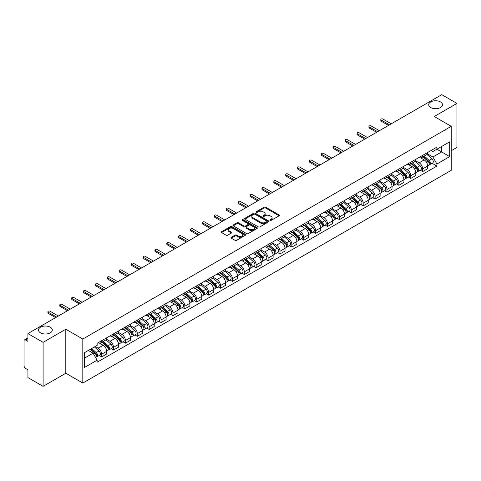 <?xml version="1.0" encoding="UTF-8"?>
<svg xmlns="http://www.w3.org/2000/svg" width="481" height="481" viewBox="0 0 481 481"><rect width="100%" height="100%" fill="white"/><g stroke="black" fill="none" stroke-linecap="round" stroke-linejoin="round"><path stroke-width="0.72" d="M270.094 220.382A0.74 0.427 0 0 0 271.14 220.382L279.088 215.795A1.058 0.613 0 0 0 279.401 215.362A1.058 0.613 0 0 0 279.088 214.929L265.62 207.155A1.058 0.613 0 0 0 264.129 207.155L256.181 211.742A0.74 0.427 0 0 0 255.964 212.043A0.74 0.427 0 0 0 256.181 212.349A0.74 0.427 0 0 0 257.227 212.349L258.255 211.754A3.385 1.954 0 0 1 263.041 211.754L264.165 212.404A3.385 1.954 0 0 1 265.157 213.786A3.385 1.954 0 0 1 264.165 215.163L263.137 215.759A0.74 0.427 0 0 0 262.921 216.065A0.74 0.427 0 0 0 263.137 216.366A0.74 0.427 0 0 0 264.183 216.366L265.211 215.771A3.385 1.954 0 0 1 269.997 215.771L271.122 216.42A3.385 1.954 0 0 1 272.114 217.803A3.385 1.954 0 0 1 271.122 219.186L270.094 219.775A0.74 0.427 0 0 0 269.877 220.082A0.74 0.427 0 0 0 270.094 220.382L270.094 219.775M50.271 327.206A6.896 3.98 0 0 0 42.749 326.34A6.896 3.98 0 0 0 38.492 330.02A6.896 3.98 0 0 0 40.512 332.84A6.896 3.98 0 0 0 48.028 333.7A6.896 3.98 0 0 0 52.291 330.02A6.896 3.98 0 0 0 50.271 327.206M440.488 101.912A6.896 3.98 0 0 0 432.972 101.052A6.896 3.98 0 0 0 428.709 104.732A6.896 3.98 0 0 0 430.729 107.546A6.896 3.98 0 0 0 438.251 108.411A6.896 3.98 0 0 0 442.508 104.732A6.896 3.98 0 0 0 440.488 101.912M231.283 237.301A1.058 0.613 0 0 0 230.976 237.734A1.058 0.613 0 0 0 231.283 238.167L235.065 240.344A1.058 0.613 0 0 0 236.562 240.344L245.388 235.251A1.058 0.613 0 0 0 245.695 234.818A1.058 0.613 0 0 0 245.388 234.385L231.92 226.611A1.058 0.613 0 0 0 230.423 226.611L221.597 231.71A1.058 0.613 0 0 0 221.29 232.143A1.058 0.613 0 0 0 221.597 232.57L226.16 235.209A1.058 0.613 0 0 0 227.657 235.209L231.433 233.026A1.058 0.613 0 0 0 231.746 232.594A1.058 0.613 0 0 0 231.433 232.161L229.172 230.856A2.832 1.635 0 0 1 228.343 229.702A2.832 1.635 0 0 1 230.092 228.192A2.832 1.635 0 0 1 233.177 228.547L242.039 233.664A2.832 1.635 0 0 1 242.869 234.818A2.832 1.635 0 0 1 241.119 236.327A2.832 1.635 0 0 1 238.035 235.973L236.562 235.119A1.058 0.613 0 0 0 235.065 235.119L231.283 237.301L231.283 238.167M82.81 339.045L65.813 329.232L43.104 342.346L27.934 333.586L441.78 94.655L456.95 103.409L434.241 116.522L451.232 126.335L82.81 339.045L82.81 383.044L451.232 170.34L451.232 126.335M258.327 226.912A1.058 0.613 0 0 0 259.824 226.912L268.651 221.819A1.058 0.613 0 0 0 268.963 221.386A1.058 0.613 0 0 0 268.651 220.953L255.189 213.179A1.058 0.613 0 0 0 253.691 213.179L244.865 218.278A1.058 0.613 0 0 0 244.552 218.711A1.058 0.613 0 0 0 244.865 219.138L258.327 226.912M242.58 220.545A0.74 0.427 0 0 1 243.332 220.647L243.332 219.769L257.022 227.669A1.058 0.613 0 0 1 257.329 228.102A1.058 0.613 0 0 1 257.022 228.535L248.19 233.628A1.058 0.613 0 0 1 246.699 233.628L233.231 225.854L233.231 224.994A1.058 0.613 0 0 0 232.918 225.427A1.058 0.613 0 0 0 233.231 225.854M233.231 224.994L237.007 222.811A1.058 0.613 0 0 1 238.504 222.811L243.963 225.962A1.058 0.613 0 0 0 245.46 225.962L247.968 224.519A1.058 0.613 0 0 0 248.28 224.086A1.058 0.613 0 0 0 247.968 223.653L242.28 220.37A0.74 0.427 0 0 1 242.063 220.07A0.74 0.427 0 0 1 242.52 219.673A0.74 0.427 0 0 1 243.332 219.769M43.104 342.346L43.104 386.345L27.934 377.591L27.934 369.799L25.577 368.434A2.158 1.245 -120 0 1 24.05 365.794L24.05 340.891A2.158 1.245 -120 0 1 24.495 339.905L27.934 337.921M451.232 150.715L456.95 147.414L456.95 103.409M43.104 386.345L65.813 373.232L82.81 383.044M27.934 333.586L27.934 341.378L25.577 340.013A2.158 1.245 -120 0 0 24.495 339.905M422.655 155.375A4.96 2.862 60 0 1 421.627 157.606L426.659 154.702A4.96 2.862 -120 0 0 427.681 152.471M415.512 160.714L419.149 162.812A4.96 2.862 60 0 1 422.655 168.885L427.681 165.981A4.96 2.862 -120 0 0 424.176 159.908L420.574 157.834M427.681 165.981L427.681 168.669L422.655 171.573L420.244 170.178M421.627 157.606A4.96 2.862 60 0 1 419.185 157.377M422.655 168.885L422.655 171.573M410.762 162.241A4.96 2.862 60 0 1 409.74 164.466L414.766 161.562A4.96 2.862 -120 0 0 415.794 159.337M408.351 177.044L410.762 178.433L415.794 175.529L415.794 172.847A4.96 2.862 -120 0 0 412.289 166.775L408.688 164.694M409.74 164.466A4.96 2.862 60 0 1 407.299 164.243M403.625 167.58L407.257 169.679A4.96 2.862 60 0 1 410.762 175.751L410.762 178.433M398.875 169.108A4.96 2.862 60 0 1 397.847 171.332L402.88 168.428A4.96 2.862 -120 0 0 403.902 166.204M396.464 183.904L398.875 185.299L403.902 182.395L403.902 179.714A4.96 2.862 -120 0 0 400.396 173.641L396.801 171.561M397.847 171.332A4.96 2.862 60 0 1 395.406 171.11M391.732 174.447L395.37 176.545A4.96 2.862 60 0 1 398.875 182.618L398.875 185.299M386.983 175.968A4.96 2.862 60 0 1 385.96 178.198L390.987 175.294A4.96 2.862 -120 0 0 392.015 173.064M384.572 190.771L386.983 192.166L392.015 189.261L392.015 186.574A4.96 2.862 -120 0 0 388.51 180.501L384.908 178.427M385.96 178.198A4.96 2.862 60 0 1 383.519 177.97M379.846 181.307L383.477 183.405A4.96 2.862 60 0 1 386.983 189.478L386.983 192.166M375.096 182.834A4.96 2.862 60 0 1 374.068 185.059L379.1 182.155A4.96 2.862 -120 0 0 380.128 179.93M372.685 197.637L375.096 199.026L380.128 196.122L380.128 193.44A4.96 2.862 -120 0 0 376.617 187.368L373.022 185.287M374.068 185.059A4.96 2.862 60 0 1 371.627 184.836M367.959 188.173L371.591 190.272A4.96 2.862 60 0 1 375.096 196.344L375.096 199.026M363.203 189.7A4.96 2.862 60 0 1 362.181 191.925L367.207 189.021A4.96 2.862 -120 0 0 368.236 186.796M360.792 204.497L363.203 205.892L368.236 202.988L368.236 200.306A4.96 2.862 -120 0 0 364.73 194.234L361.129 192.153M362.181 191.925A4.96 2.862 60 0 1 359.74 191.703M356.066 195.039L359.698 197.138A4.96 2.862 60 0 1 363.203 203.21L363.203 205.892M351.316 196.567A4.96 2.862 60 0 1 350.288 198.791L355.321 195.887A4.96 2.862 -120 0 0 356.349 193.663M348.905 211.363L351.316 212.758L356.349 209.854L356.349 207.167A4.96 2.862 -120 0 0 352.844 201.094L349.242 199.02M350.288 198.791A4.96 2.862 60 0 1 347.847 198.563M344.18 201.9L347.811 203.998A4.96 2.862 60 0 1 351.316 210.071L351.316 212.758M339.424 203.427A4.96 2.862 60 0 1 338.402 205.652L343.428 202.748A4.96 2.862 -120 0 0 344.456 200.523M337.013 218.23L339.43 219.619L344.456 216.715L344.456 214.033A4.96 2.862 -120 0 0 340.951 207.96L337.349 205.88M338.402 205.652A4.96 2.862 60 0 1 335.96 205.429M332.287 208.766L335.918 210.864A4.96 2.862 60 0 1 339.43 216.937L339.43 219.619M327.537 210.293A4.96 2.862 60 0 1 326.509 212.518L331.541 209.614A4.96 2.862 -120 0 0 332.569 207.389M325.126 225.096L327.537 226.485L332.569 223.581L332.569 220.899A4.96 2.862 -120 0 0 329.064 214.827L325.463 212.746M326.509 212.518A4.96 2.862 60 0 1 324.068 212.295M320.4 215.632L324.032 217.731A4.96 2.862 60 0 1 327.537 223.803L327.537 226.485M315.65 217.159A4.96 2.862 60 0 1 314.622 219.384L319.649 216.48A4.96 2.862 -120 0 0 320.677 214.255M313.233 231.956L315.65 233.351L320.677 230.447L320.677 227.76A4.96 2.862 -120 0 0 317.171 221.687L313.57 219.613M314.622 219.384A4.96 2.862 60 0 1 312.181 219.162M308.507 222.499L312.139 224.591A4.96 2.862 60 0 1 315.65 230.664L315.65 233.351M303.758 224.02A4.96 2.862 60 0 1 302.729 226.244L307.762 223.34A4.96 2.862 -120 0 0 308.79 221.116M301.346 238.823L303.758 240.211L308.79 237.307L308.79 234.626A4.96 2.862 -120 0 0 305.285 228.553L301.683 226.473M302.729 226.244A4.96 2.862 60 0 1 300.288 226.022M296.621 229.359L300.252 231.457A4.96 2.862 60 0 1 303.758 237.53L303.758 240.211M291.871 230.886A4.96 2.862 60 0 1 290.843 233.111L295.869 230.207A4.96 2.862 -120 0 0 296.897 227.982M289.46 245.689L291.871 247.078L296.897 244.174L296.897 241.492A4.96 2.862 -120 0 0 293.392 235.419L289.79 233.339M290.843 233.111A4.96 2.862 60 0 1 288.402 232.888M284.728 236.225L288.366 238.323A4.96 2.862 60 0 1 291.871 244.396L291.871 247.078M279.978 237.752A4.96 2.862 60 0 1 278.95 239.977L283.982 237.073A4.96 2.862 -120 0 0 285.011 234.848M277.567 252.549L279.978 253.944L285.011 251.04L285.011 248.352A4.96 2.862 -120 0 0 281.505 242.28L277.904 240.205M278.95 239.977A4.96 2.862 60 0 1 276.509 239.754M272.841 243.091L276.473 245.184A4.96 2.862 60 0 1 279.978 251.256L279.978 253.944M268.091 244.613A4.96 2.862 60 0 1 267.063 246.837L272.096 243.933A4.96 2.862 -120 0 0 273.118 241.709M265.68 259.415L268.091 260.804L273.118 257.9L273.118 255.219A4.96 2.862 -120 0 0 269.613 249.146L266.011 247.066M267.063 246.837A4.96 2.862 60 0 1 264.622 246.615M260.949 249.952L264.586 252.05A4.96 2.862 60 0 1 268.091 258.123L268.091 260.804M256.199 251.479A4.96 2.862 60 0 1 255.17 253.703L260.203 250.799A4.96 2.862 -120 0 0 261.231 248.575M253.788 266.282L256.199 267.67L261.231 264.766L261.231 262.085A4.96 2.862 -120 0 0 257.726 256.012L254.124 253.932M255.17 253.703A4.96 2.862 60 0 1 252.735 253.481M249.062 256.818L252.693 258.916A4.96 2.862 60 0 1 256.199 264.989L256.199 267.67M244.312 258.345A4.96 2.862 60 0 1 243.284 260.57L248.316 257.666A4.96 2.862 -120 0 0 249.338 255.441M241.901 273.142L244.312 274.537L249.338 271.633L249.338 268.945A4.96 2.862 -120 0 0 245.833 262.873L242.238 260.798M243.284 260.57A4.96 2.862 60 0 1 240.843 260.347M237.169 263.684L240.807 265.777A4.96 2.862 60 0 1 244.312 271.849L244.312 274.537M232.419 265.205A4.96 2.862 60 0 1 231.397 267.43L236.424 264.526A4.96 2.862 -120 0 0 237.452 262.301M230.008 280.008L232.419 281.403L237.452 278.499L237.452 275.811A4.96 2.862 -120 0 0 233.946 269.739L230.345 267.658M231.397 267.43A4.96 2.862 60 0 1 228.956 267.208M225.282 270.544L228.914 272.643A4.96 2.862 60 0 1 232.419 278.715L232.419 281.403M220.532 272.072A4.96 2.862 60 0 1 219.504 274.296L224.537 271.392A4.96 2.862 -120 0 0 225.559 269.168M218.121 286.874L220.532 288.263L225.559 285.359L225.559 282.678A4.96 2.862 -120 0 0 222.054 276.605L218.458 274.525M219.504 274.296A4.96 2.862 60 0 1 217.063 274.074M213.396 277.411L217.027 279.509A4.96 2.862 60 0 1 220.532 285.582L220.532 288.263M208.64 278.938A4.96 2.862 60 0 1 207.618 281.163L212.644 278.258A4.96 2.862 -120 0 0 213.672 276.034M206.229 293.735L208.64 295.13L213.672 292.226L213.672 289.538A4.96 2.862 -120 0 0 210.167 283.465L206.565 281.391M207.618 281.163A4.96 2.862 60 0 1 205.177 280.94M201.503 284.277L205.134 286.369A4.96 2.862 60 0 1 208.64 292.442L208.64 295.13M196.753 285.798A4.96 2.862 60 0 1 195.725 288.029L200.757 285.119A4.96 2.862 -120 0 0 201.786 282.894M194.342 300.601L196.753 301.996L201.786 299.092L201.786 296.404A4.96 2.862 -120 0 0 198.274 290.332L194.679 288.251M195.725 288.029A4.96 2.862 60 0 1 193.284 287.8M189.616 291.137L193.248 293.236A4.96 2.862 60 0 1 196.753 299.308L196.753 301.996M184.86 292.664A4.96 2.862 60 0 1 183.838 294.889L188.865 291.985A4.96 2.862 -120 0 0 189.893 289.76M182.449 307.467L184.86 308.856L189.893 305.952L189.893 303.27A4.96 2.862 -120 0 0 186.387 297.198L182.786 295.118M183.838 294.889A4.96 2.862 60 0 1 181.397 294.667M177.723 298.004L181.355 300.102A4.96 2.862 60 0 1 184.86 306.175L184.86 308.856M172.974 299.531A4.96 2.862 60 0 1 171.945 301.755L176.978 298.851A4.96 2.862 -120 0 0 178.006 296.627M170.563 314.327L172.974 315.722L178.006 312.818L178.006 310.131A4.96 2.862 -120 0 0 174.501 304.064L170.899 301.984M171.945 301.755A4.96 2.862 60 0 1 169.504 301.533M165.837 304.87L169.468 306.968A4.96 2.862 60 0 1 172.974 313.035L172.974 315.722M161.087 306.391A4.96 2.862 60 0 1 160.059 308.622L165.085 305.718A4.96 2.862 -120 0 0 166.113 303.487M158.67 321.194L161.087 322.589L166.113 319.685L166.113 316.997A4.96 2.862 -120 0 0 162.608 310.924L159.007 308.844M160.059 308.622A4.96 2.862 60 0 1 157.618 308.393M153.944 311.73L157.576 313.828A4.96 2.862 60 0 1 161.087 319.901L161.087 322.589M149.194 313.257A4.96 2.862 60 0 1 148.166 315.482L153.198 312.578A4.96 2.862 -120 0 0 154.227 310.353M146.783 328.06L149.194 329.449L154.227 326.545L154.227 323.863A4.96 2.862 -120 0 0 150.721 317.791L147.12 315.71M148.166 315.482A4.96 2.862 60 0 1 145.725 315.259M142.057 318.596L145.689 320.695A4.96 2.862 60 0 1 149.194 326.767L149.194 329.449M137.307 320.124A4.96 2.862 60 0 1 136.279 322.348L141.306 319.444A4.96 2.862 -120 0 0 142.334 317.219M134.89 334.92L137.307 336.315L142.334 333.411L142.334 330.73A4.96 2.862 -120 0 0 138.829 324.657L135.227 322.577M136.279 322.348A4.96 2.862 60 0 1 133.838 322.126M130.165 325.463L133.802 327.561A4.96 2.862 60 0 1 137.307 333.634L137.307 336.315M125.415 326.984A4.96 2.862 60 0 1 124.387 329.214L129.419 326.31A4.96 2.862 -120 0 0 130.447 324.08M123.004 341.787L125.415 343.181L130.447 340.277L130.447 337.59A4.96 2.862 -120 0 0 126.942 331.517L123.34 329.443M124.387 329.214A4.96 2.862 60 0 1 121.946 328.986M118.278 332.323L121.909 334.421A4.96 2.862 60 0 1 125.415 340.494L125.415 343.181M113.528 333.85A4.96 2.862 60 0 1 112.5 336.075L117.532 333.171A4.96 2.862 -120 0 0 118.554 330.946M111.117 348.653L113.528 350.042L118.554 347.138L118.554 344.456A4.96 2.862 -120 0 0 115.049 338.383L111.448 336.303M112.5 336.075A4.96 2.862 60 0 1 110.059 335.852M106.385 339.189L110.023 341.288A4.96 2.862 60 0 1 113.528 347.36L113.528 350.042M101.635 340.716A4.96 2.862 60 0 1 100.607 342.941L105.64 340.037A4.96 2.862 -120 0 0 106.668 337.812M99.224 355.513L101.635 356.908L106.668 354.004L106.668 351.322A4.96 2.862 -120 0 0 103.162 345.25L99.561 343.169M100.607 342.941A4.96 2.862 60 0 1 98.166 342.719M95.232 346.476L98.13 348.154A4.96 2.862 60 0 1 101.635 354.226L101.635 356.908M431.072 150.517L432.864 151.551L449.711 141.823L441.63 146.489L441.63 151.948L432.864 157.004L427.405 153.854M84.337 358.231L93.104 353.168L97.138 360.167L84.337 367.556L84.337 352.771L97.138 345.382L97.138 343.314L436.904 147.15L436.904 149.218L449.711 156.608L436.904 164.003L432.864 157.004M449.711 141.823L449.711 156.608M97.138 360.167L97.138 362.235L436.904 166.071L436.904 164.003M65.813 329.232L65.813 373.232M93.104 353.168L88.378 350.439M432.13 163.312L436.904 166.071M270.388 220.484L271.122 220.064A3.385 1.954 0 0 0 272.114 218.681L272.114 217.803M265.157 213.786L265.157 214.664A3.385 1.954 0 0 1 264.165 216.047L263.432 216.468M279.076 215.801L265.62 208.032A1.058 0.613 0 0 0 264.129 208.032L256.475 212.452M268.651 220.953L268.651 221.819L255.189 214.057A1.058 0.613 0 0 0 253.691 214.057L244.877 219.15M266.781 221.687A0.74 0.427 0 0 0 266.997 221.386A0.74 0.427 0 0 0 266.781 221.086L254.96 214.261A0.74 0.427 0 0 0 253.914 214.261L252.832 214.887A3.385 1.954 0 0 0 251.84 216.27A3.385 1.954 0 0 0 252.832 217.652L260.912 222.312A3.385 1.954 0 0 0 265.698 222.312L266.781 221.687L266.781 222.571A0.74 0.427 0 0 0 266.997 222.264L266.997 221.386M251.84 216.27L251.84 217.147A3.385 1.954 0 0 0 252.832 218.53L252.832 217.652M266.781 222.571L265.698 223.196A3.385 1.954 0 0 1 260.912 223.196L252.832 218.53M233.243 225.866L237.007 223.689L237.007 222.811M248.28 224.086L248.28 224.964A1.058 0.613 0 0 1 247.968 225.397L245.46 226.846A1.058 0.613 0 0 1 243.963 226.846L238.504 223.689A1.058 0.613 0 0 0 237.007 223.689M243.332 220.647L257.004 228.541M249.633 229.239A2.832 1.635 0 0 0 252.717 229.587A2.832 1.635 0 0 0 254.461 228.078A2.832 1.635 0 0 0 253.637 226.924L250.511 225.12A1.058 0.613 0 0 0 249.014 225.12L246.506 226.569A1.058 0.613 0 0 0 246.2 227.002A1.058 0.613 0 0 0 246.506 227.435L249.633 229.239L249.633 230.116A2.832 1.635 0 0 0 252.717 230.471A2.832 1.635 0 0 0 254.461 228.962L254.461 228.078M246.2 227.002L246.2 227.88A1.058 0.613 0 0 0 246.506 228.313L246.506 227.435M249.633 230.116L246.506 228.313M242.869 234.818L242.869 235.696A2.832 1.635 0 0 1 241.119 237.205A2.832 1.635 0 0 1 238.035 236.856L236.562 236.003A1.058 0.613 0 0 0 235.065 236.003L231.301 238.173M228.343 229.702L228.343 230.579A2.832 1.635 0 0 0 229.172 231.734L229.172 230.856M231.421 233.032L229.172 231.734M245.37 235.257L231.92 227.489A1.058 0.613 0 0 0 230.423 227.489L221.609 232.582M422.997 156.812L427.843 161.135A2.694 1.557 60 0 1 428.685 165.302L427.681 165.885M423.124 156.926L425.408 158.243M423.484 156.529L428.878 161.339A1.293 0.746 60 0 1 429.28 163.342A1.293 0.746 60 0 1 429.166 163.39M424.29 156.066L429.136 160.389A2.694 1.557 60 0 1 429.984 164.556A2.694 1.557 60 0 1 429.172 164.64M426.996 154.443L431.884 158.802A2.694 1.557 60 0 1 432.726 162.969L429.984 164.556M388.51 125.415L381.192 121.188A1.239 0.715 180 0 1 380.832 120.683L380.832 119.541A1.239 0.715 -0 0 0 381.192 120.046L389.502 124.838M391.251 123.827L382.948 119.029A1.239 0.715 -0 0 0 381.595 118.879A1.239 0.715 -0 0 0 380.832 119.541M411.105 163.678L415.951 168.001A2.694 1.557 60 0 1 416.799 172.168L415.794 172.745M411.237 163.793L413.516 165.109M411.598 163.396L416.985 168.206A1.293 0.746 60 0 1 417.394 170.202A1.293 0.746 60 0 1 417.274 170.25M412.403 162.927L417.249 167.25A2.694 1.557 60 0 1 418.091 171.416A2.694 1.557 60 0 1 417.28 171.507M415.103 161.309L419.991 165.668A2.694 1.557 60 0 1 420.839 169.835L418.091 171.416M399.218 170.539L404.064 174.862A2.694 1.557 60 0 1 404.912 179.028L403.902 179.611M399.344 170.653L401.629 171.97M399.705 170.256L405.098 175.072A1.293 0.746 60 0 1 405.501 177.068A1.293 0.746 60 0 1 405.387 177.116M400.517 169.793L405.357 174.116A2.694 1.557 60 0 1 406.204 178.283A2.694 1.557 60 0 1 405.393 178.367M403.216 168.17L408.104 172.529A2.694 1.557 60 0 1 408.946 176.701L406.204 178.283M376.617 132.275L369.306 128.054A1.239 0.715 180 0 1 368.939 127.549L368.939 126.401A1.239 0.715 -0 0 0 369.306 126.906L377.609 131.704M379.365 130.694L371.055 125.896A1.239 0.715 -0 0 0 369.703 125.739A1.239 0.715 -0 0 0 368.939 126.401M364.73 139.141L357.413 134.914A1.239 0.715 180 0 1 357.052 134.409L357.052 133.267A1.239 0.715 -0 0 0 357.413 133.772L365.722 138.57M367.472 137.554L359.169 132.762A1.239 0.715 -0 0 0 357.816 132.606A1.239 0.715 -0 0 0 357.052 133.267M387.331 177.405L392.171 181.728A2.694 1.557 60 0 1 393.019 185.894L392.015 186.478M387.458 177.519L389.736 178.836M387.818 177.122L393.205 181.932A1.293 0.746 60 0 1 393.614 183.934A1.293 0.746 60 0 1 393.494 183.982M388.624 176.659L393.47 180.982A2.694 1.557 60 0 1 394.318 185.149A2.694 1.557 60 0 1 393.5 185.233M391.324 175.036L396.212 179.395A2.694 1.557 60 0 1 397.059 183.562L394.318 185.149M375.439 184.271L380.285 188.594A2.694 1.557 60 0 1 381.132 192.761L380.122 193.338M375.565 184.385L377.85 185.702M375.926 183.989L381.319 188.799A1.293 0.746 60 0 1 381.728 190.801A1.293 0.746 60 0 1 381.607 190.843M376.737 183.52L381.577 187.843A2.694 1.557 60 0 1 382.425 192.009A2.694 1.557 60 0 1 381.613 192.099M379.437 181.902L384.325 186.261A2.694 1.557 60 0 1 385.167 190.428L382.425 192.009M363.552 191.131L368.392 195.454A2.694 1.557 60 0 1 369.24 199.621L368.236 200.204M363.678 191.246L365.957 192.562M364.039 190.849L369.432 195.665A1.293 0.746 60 0 1 369.835 197.661A1.293 0.746 60 0 1 369.715 197.709M364.845 190.386L369.691 194.709A2.694 1.557 60 0 1 370.538 198.875A2.694 1.557 60 0 1 369.721 198.96M367.544 188.762L372.432 193.128A2.694 1.557 60 0 1 373.28 197.294L370.538 198.875M352.838 146.008L345.526 141.781A1.239 0.715 180 0 1 345.16 141.276L345.16 140.133A1.239 0.715 -0 0 0 345.526 140.638L353.83 145.43M355.585 144.42L347.276 139.622A1.239 0.715 -0 0 0 345.923 139.472A1.239 0.715 -0 0 0 345.16 140.133M340.951 152.868L333.634 148.647A1.239 0.715 180 0 1 333.273 148.142L333.273 146.994A1.239 0.715 -0 0 0 333.634 147.499L341.943 152.297M343.693 151.287L335.389 146.489A1.239 0.715 -0 0 0 334.036 146.332A1.239 0.715 -0 0 0 333.273 146.994M329.064 159.734L321.747 155.507A1.239 0.715 180 0 1 321.38 155.002L321.38 153.86A1.239 0.715 -0 0 0 321.747 154.365L330.05 159.163M331.806 158.147L323.497 153.355A1.239 0.715 -0 0 0 322.15 153.198A1.239 0.715 -0 0 0 321.38 153.86M351.659 197.998L356.505 202.321A2.694 1.557 60 0 1 357.353 206.487L356.343 207.07M351.791 198.112L354.07 199.429M352.146 197.715L357.539 202.525A1.293 0.746 60 0 1 357.948 204.527A1.293 0.746 60 0 1 357.828 204.575M352.958 197.252L357.798 201.575A2.694 1.557 60 0 1 358.646 205.742A2.694 1.557 60 0 1 357.834 205.826M355.657 195.629L360.546 199.988A2.694 1.557 60 0 1 361.387 204.154L358.646 205.742M317.171 166.6L309.854 162.374A1.239 0.715 180 0 1 309.493 161.869L309.493 160.726A1.239 0.715 -0 0 0 309.854 161.231L318.163 166.023M319.913 165.013L311.61 160.215A1.239 0.715 -0 0 0 310.257 160.065A1.239 0.715 -0 0 0 309.493 160.726M339.772 204.864L344.612 209.187A2.694 1.557 60 0 1 345.46 213.354L344.456 213.931M339.899 204.978L342.177 206.295M340.259 204.581L345.653 209.391A1.293 0.746 60 0 1 346.055 211.393A1.293 0.746 60 0 1 345.941 211.436M341.065 204.112L345.911 208.435A2.694 1.557 60 0 1 346.759 212.602A2.694 1.557 60 0 1 345.941 212.692M343.765 202.495L348.653 206.854A2.694 1.557 60 0 1 349.501 211.021L346.759 212.602M305.285 173.461L297.967 169.24A1.239 0.715 180 0 1 297.601 168.735L297.601 167.586A1.239 0.715 -0 0 0 297.967 168.091L306.271 172.889M308.026 171.879L299.717 167.081A1.239 0.715 -0 0 0 298.37 166.925A1.239 0.715 -0 0 0 297.601 167.586M327.88 211.724L332.726 216.047A2.694 1.557 60 0 1 333.573 220.214L332.563 220.797M328.012 211.838L330.291 213.155M328.373 211.442L333.76 216.258A1.293 0.746 60 0 1 334.169 218.254A1.293 0.746 60 0 1 334.048 218.302M329.178 210.979L334.024 215.302A2.694 1.557 60 0 1 334.866 219.468A2.694 1.557 60 0 1 334.054 219.552M331.878 209.355L336.766 213.72A2.694 1.557 60 0 1 337.614 217.887L334.866 219.468M293.392 180.327L286.075 176.1A1.239 0.715 180 0 1 285.714 175.595L285.714 174.453A1.239 0.715 -0 0 0 286.075 174.958L294.384 179.756M296.134 178.746L287.83 173.948A1.239 0.715 -0 0 0 286.478 173.791A1.239 0.715 -0 0 0 285.714 174.453M315.993 218.59L320.839 222.913A2.694 1.557 60 0 1 321.681 227.08L320.677 227.663M316.119 218.705L318.398 220.021M316.48 218.308L321.873 223.118A1.293 0.746 60 0 1 322.276 225.12A1.293 0.746 60 0 1 322.162 225.168M317.286 217.845L322.132 222.168A2.694 1.557 60 0 1 322.979 226.335A2.694 1.557 60 0 1 322.162 226.419M319.991 216.222L324.873 220.581A2.694 1.557 60 0 1 325.721 224.747L322.979 226.335M281.505 187.193L274.188 182.966A1.239 0.715 180 0 1 273.821 182.461L273.821 181.319A1.239 0.715 -0 0 0 274.188 181.824L282.491 186.622M284.247 185.606L275.938 180.808A1.239 0.715 -0 0 0 274.591 180.658A1.239 0.715 -0 0 0 273.821 181.319M304.1 225.457L308.946 229.78A2.694 1.557 60 0 1 309.794 233.946L308.79 234.524M304.232 225.571L306.511 226.888M304.593 225.174L309.98 229.984A1.293 0.746 60 0 1 310.389 231.986A1.293 0.746 60 0 1 310.269 232.028M305.399 224.705L310.245 229.028A2.694 1.557 60 0 1 311.087 233.195A2.694 1.557 60 0 1 310.275 233.285M308.099 223.088L312.987 227.447A2.694 1.557 60 0 1 313.834 231.614L311.087 233.195M292.214 232.317L297.06 236.64A2.694 1.557 60 0 1 297.901 240.807L296.897 241.39M292.34 232.437L294.619 233.748M292.701 232.04L298.094 236.85A1.293 0.746 60 0 1 298.497 238.847A1.293 0.746 60 0 1 298.382 238.895M293.506 231.571L298.352 235.894A2.694 1.557 60 0 1 299.2 240.061A2.694 1.557 60 0 1 298.382 240.145M296.212 229.948L301.094 234.313A2.694 1.557 60 0 1 301.942 238.48L299.2 240.061M280.321 239.183L285.167 243.506A2.694 1.557 60 0 1 286.015 247.673L285.011 248.256M280.453 239.297L282.732 240.614M280.814 238.901L286.201 243.711A1.293 0.746 60 0 1 286.61 245.713A1.293 0.746 60 0 1 286.49 245.761M281.619 238.438L286.466 242.761A2.694 1.557 60 0 1 287.307 246.927A2.694 1.557 60 0 1 286.496 247.012M284.319 236.814L289.207 241.173A2.694 1.557 60 0 1 290.055 245.34L287.307 246.927M268.434 246.05L273.28 250.373A2.694 1.557 60 0 1 274.122 254.539L273.118 255.116M268.56 246.164L270.845 247.481M268.921 245.767L274.314 250.577A1.293 0.746 60 0 1 274.717 252.579A1.293 0.746 60 0 1 274.603 252.621M269.727 245.298L274.573 249.621A2.694 1.557 60 0 1 275.421 253.788A2.694 1.557 60 0 1 274.609 253.878M272.432 243.681L277.321 248.04A2.694 1.557 60 0 1 278.162 252.206L275.421 253.788M256.541 252.916L261.387 257.239A2.694 1.557 60 0 1 262.235 261.405L261.231 261.983M256.674 253.03L258.952 254.347M257.034 252.633L262.422 257.443A1.293 0.746 60 0 1 262.83 259.439A1.293 0.746 60 0 1 262.71 259.487M257.84 252.164L262.686 256.487A2.694 1.557 60 0 1 263.528 260.654A2.694 1.557 60 0 1 262.716 260.744M260.54 250.541L265.428 254.906A2.694 1.557 60 0 1 266.276 259.073L263.528 260.654M244.655 259.776L249.501 264.099A2.694 1.557 60 0 1 250.342 268.266L249.338 268.849M244.781 259.89L247.066 261.207M245.142 259.493L250.535 264.303A1.293 0.746 60 0 1 250.938 266.306A1.293 0.746 60 0 1 250.823 266.354M245.947 259.031L250.793 263.354A2.694 1.557 60 0 1 251.641 267.52A2.694 1.557 60 0 1 250.829 267.604M248.653 257.407L253.541 261.766A2.694 1.557 60 0 1 254.383 265.933L251.641 267.52M269.613 194.053L262.295 189.833A1.239 0.715 180 0 1 261.935 189.328L261.935 188.179A1.239 0.715 -0 0 0 262.295 188.684L270.605 193.482M272.36 192.472L264.051 187.674A1.239 0.715 -0 0 0 262.698 187.518A1.239 0.715 -0 0 0 261.935 188.179M257.726 200.92L250.409 196.693A1.239 0.715 180 0 1 250.048 196.188L250.048 195.045A1.239 0.715 -0 0 0 250.409 195.551L258.718 200.349M260.468 199.338L252.158 194.54A1.239 0.715 -0 0 0 250.811 194.384A1.239 0.715 -0 0 0 250.048 195.045M245.833 207.786L238.516 203.559A1.239 0.715 180 0 1 238.155 203.054L238.155 201.912A1.239 0.715 -0 0 0 238.516 202.417L246.825 207.215M248.581 206.199L240.272 201.407A1.239 0.715 -0 0 0 238.919 201.25A1.239 0.715 -0 0 0 238.155 201.912M233.946 214.646L226.629 210.425A1.239 0.715 180 0 1 226.268 209.92L226.268 208.772A1.239 0.715 -0 0 0 226.629 209.283L234.938 214.075M236.688 213.065L228.385 208.267A1.239 0.715 -0 0 0 227.032 208.111A1.239 0.715 -0 0 0 226.268 208.772M222.054 221.513L214.736 217.286A1.239 0.715 180 0 1 214.376 216.781L214.376 215.638A1.239 0.715 -0 0 0 214.736 216.143L223.046 220.941M224.801 219.931L216.492 215.133A1.239 0.715 -0 0 0 215.139 214.977A1.239 0.715 -0 0 0 214.376 215.638M210.167 228.379L202.85 224.152A1.239 0.715 180 0 1 202.489 223.647L202.489 222.505A1.239 0.715 -0 0 0 202.85 223.01L211.159 227.808M212.909 226.791L204.605 222A1.239 0.715 -0 0 0 203.253 221.843A1.239 0.715 -0 0 0 202.489 222.505M232.768 266.642L237.608 270.965A2.694 1.557 60 0 1 238.456 275.132L237.452 275.709M232.894 266.757L235.173 268.073M233.255 266.36L238.642 271.17A1.293 0.746 60 0 1 239.051 273.172A1.293 0.746 60 0 1 238.931 273.214M234.061 265.891L238.907 270.214A2.694 1.557 60 0 1 239.748 274.38A2.694 1.557 60 0 1 238.937 274.471M236.76 264.273L241.648 268.632A2.694 1.557 60 0 1 242.496 272.799L239.748 274.38M198.274 235.239L190.963 231.018A1.239 0.715 180 0 1 190.596 230.513L190.596 229.365A1.239 0.715 -0 0 0 190.963 229.876L199.266 234.668M201.022 233.658L192.713 228.86A1.239 0.715 -0 0 0 191.36 228.703A1.239 0.715 -0 0 0 190.596 229.365M220.875 273.509L225.721 277.832A2.694 1.557 60 0 1 226.569 281.998L225.559 282.575M221.001 273.623L223.286 274.94M221.362 273.226L226.755 278.036A1.293 0.746 60 0 1 227.164 280.032A1.293 0.746 60 0 1 227.044 280.08M222.174 272.757L227.014 277.08A2.694 1.557 60 0 1 227.862 281.247A2.694 1.557 60 0 1 227.05 281.337M224.874 271.134L229.762 275.499A2.694 1.557 60 0 1 230.603 279.665L227.862 281.247M186.387 242.105L179.07 237.885A1.239 0.715 180 0 1 178.71 237.373L178.71 236.231A1.239 0.715 -0 0 0 179.07 236.736L187.38 241.534M189.129 240.524L180.826 235.726A1.239 0.715 -0 0 0 179.473 235.57A1.239 0.715 -0 0 0 178.71 236.231M208.988 280.369L213.829 284.692A2.694 1.557 60 0 1 214.676 288.859L213.672 289.442M209.115 280.483L211.393 281.8M209.475 280.086L214.869 284.896A1.293 0.746 60 0 1 215.272 286.898A1.293 0.746 60 0 1 215.151 286.947M210.281 279.623L215.127 283.946A2.694 1.557 60 0 1 215.975 288.113A2.694 1.557 60 0 1 215.157 288.197M212.981 278L217.869 282.359A2.694 1.557 60 0 1 218.717 286.526L215.975 288.113M174.501 248.972L167.184 244.745A1.239 0.715 180 0 1 166.817 244.24L166.817 243.097A1.239 0.715 -0 0 0 167.184 243.602L175.487 248.4M177.242 247.384L168.933 242.592A1.239 0.715 -0 0 0 167.586 242.436A1.239 0.715 -0 0 0 166.817 243.097M197.096 287.235L201.942 291.558A2.694 1.557 60 0 1 202.79 295.725L201.779 296.302M197.222 287.349L199.507 288.666M197.583 286.953L202.976 291.763A1.293 0.746 60 0 1 203.385 293.765A1.293 0.746 60 0 1 203.265 293.807M198.394 286.484L203.235 290.813A2.694 1.557 60 0 1 204.082 294.979A2.694 1.557 60 0 1 203.271 295.063M201.094 284.866L205.982 289.225A2.694 1.557 60 0 1 206.824 293.392L204.082 294.979M162.608 255.832L155.291 251.611A1.239 0.715 180 0 1 154.93 251.106L154.93 249.958A1.239 0.715 -0 0 0 155.291 250.469L163.6 255.261M165.35 254.251L157.046 249.453A1.239 0.715 -0 0 0 155.694 249.296A1.239 0.715 -0 0 0 154.93 249.958M185.209 294.101L190.049 298.424A2.694 1.557 60 0 1 190.897 302.591L189.893 303.168M185.335 294.216L187.614 295.532M185.696 293.819L191.089 298.629A1.293 0.746 60 0 1 191.492 300.625A1.293 0.746 60 0 1 191.372 300.673M186.502 293.35L191.348 297.673A2.694 1.557 60 0 1 192.196 301.84A2.694 1.557 60 0 1 191.378 301.93M189.201 291.726L194.09 296.092A2.694 1.557 60 0 1 194.937 300.258L192.196 301.84M150.721 262.698L143.404 258.477A1.239 0.715 180 0 1 143.037 257.966L143.037 256.824A1.239 0.715 -0 0 0 143.404 257.329L151.707 262.127M153.463 261.117L145.154 256.319A1.239 0.715 -0 0 0 143.807 256.163A1.239 0.715 -0 0 0 143.037 256.824M173.316 300.962L178.162 305.285A2.694 1.557 60 0 1 179.01 309.451L178 310.035M173.449 301.076L175.727 302.393M173.803 300.679L179.197 305.489A1.293 0.746 60 0 1 179.605 307.491A1.293 0.746 60 0 1 179.485 307.539M174.615 300.216L179.455 304.539A2.694 1.557 60 0 1 180.303 308.706A2.694 1.557 60 0 1 179.491 308.79M177.315 298.593L182.203 302.952A2.694 1.557 60 0 1 183.051 307.118L180.303 308.706M138.829 269.564L131.511 265.338A1.239 0.715 180 0 1 131.151 264.833L131.151 263.69A1.239 0.715 -0 0 0 131.511 264.195L139.821 268.993M141.57 267.977L133.267 263.185A1.239 0.715 -0 0 0 131.914 263.029A1.239 0.715 -0 0 0 131.151 263.69M161.43 307.828L166.276 312.151A2.694 1.557 60 0 1 167.117 316.318L166.113 316.901M161.556 307.942L163.835 309.259M161.917 307.545L167.31 312.355A1.293 0.746 60 0 1 167.713 314.358A1.293 0.746 60 0 1 167.598 314.406M162.722 307.082L167.568 311.405A2.694 1.557 60 0 1 168.416 315.572A2.694 1.557 60 0 1 167.598 315.656M165.428 305.459L170.31 309.818A2.694 1.557 60 0 1 171.158 313.985L168.416 315.572M126.942 276.425L119.625 272.204A1.239 0.715 180 0 1 119.258 271.699L119.258 270.55A1.239 0.715 -0 0 0 119.625 271.062L127.928 275.853M129.684 274.843L121.374 270.045A1.239 0.715 -0 0 0 120.028 269.895A1.239 0.715 -0 0 0 119.258 270.55M149.537 314.694L154.383 319.017A2.694 1.557 60 0 1 155.231 323.184L154.227 323.761M149.669 314.808L151.948 316.125M150.03 314.412L155.417 319.222A1.293 0.746 60 0 1 155.826 321.218A1.293 0.746 60 0 1 155.706 321.266M150.836 313.943L155.682 318.266A2.694 1.557 60 0 1 156.523 322.432A2.694 1.557 60 0 1 155.712 322.523M153.535 312.319L158.423 316.684A2.694 1.557 60 0 1 159.271 320.851L156.523 322.432M115.049 283.291L107.732 279.07A1.239 0.715 180 0 1 107.371 278.559L107.371 277.417A1.239 0.715 -0 0 0 107.732 277.922L116.041 282.72M117.797 281.71L109.488 276.912A1.239 0.715 -0 0 0 108.135 276.755A1.239 0.715 -0 0 0 107.371 277.417M137.65 321.555L142.496 325.877A2.694 1.557 60 0 1 143.338 330.044L142.334 330.627M137.776 321.669L140.055 322.985M138.137 321.272L143.53 326.082A1.293 0.746 60 0 1 143.933 328.084A1.293 0.746 60 0 1 143.819 328.132M138.943 320.809L143.789 325.132A2.694 1.557 60 0 1 144.637 329.299A2.694 1.557 60 0 1 143.819 329.383M141.648 319.186L146.531 323.545A2.694 1.557 60 0 1 147.378 327.711L144.637 329.299M103.162 290.157L95.845 285.93A1.239 0.715 180 0 1 95.478 285.425L95.478 284.283A1.239 0.715 -0 0 0 95.845 284.788L104.155 289.586M105.904 288.57L97.595 283.778A1.239 0.715 -0 0 0 96.248 283.622A1.239 0.715 -0 0 0 95.478 284.283M125.757 328.421L130.604 332.744A2.694 1.557 60 0 1 131.451 336.91L130.447 337.494M125.89 328.535L128.168 329.852M126.25 328.138L131.638 332.948A1.293 0.746 60 0 1 132.047 334.95A1.293 0.746 60 0 1 131.926 334.998M127.056 327.675L131.902 331.998A2.694 1.557 60 0 1 132.744 336.165A2.694 1.557 60 0 1 131.932 336.249M129.756 326.052L134.644 330.411A2.694 1.557 60 0 1 135.492 334.578L132.744 336.165M91.27 297.024L83.953 292.797A1.239 0.715 180 0 1 83.592 292.292L83.592 291.149A1.239 0.715 -0 0 0 83.953 291.654L92.262 296.446M94.017 295.436L85.708 290.638A1.239 0.715 -0 0 0 84.355 290.488A1.239 0.715 -0 0 0 83.592 291.149M113.871 335.287L118.717 339.61A2.694 1.557 60 0 1 119.559 343.777L118.554 344.354M113.997 335.401L116.282 336.718M114.358 335.004L119.751 339.814A1.293 0.746 60 0 1 120.154 341.811A1.293 0.746 60 0 1 120.04 341.859M115.163 334.535L120.009 338.858A2.694 1.557 60 0 1 120.857 343.025A2.694 1.557 60 0 1 120.04 343.115M117.869 332.912L122.751 337.277A2.694 1.557 60 0 1 123.599 341.444L120.857 343.025M79.383 303.884L72.066 299.663A1.239 0.715 180 0 1 71.705 299.152L71.705 298.01A1.239 0.715 -0 0 0 72.066 298.515L80.375 303.313M82.125 302.302L73.815 297.505A1.239 0.715 -0 0 0 72.469 297.348A1.239 0.715 -0 0 0 71.705 298.01M101.978 342.147L106.824 346.47A2.694 1.557 60 0 1 107.672 350.637L106.668 351.22M102.11 342.262L104.389 343.578M102.471 341.865L107.858 346.675A1.293 0.746 60 0 1 108.267 348.677A1.293 0.746 60 0 1 108.147 348.725M103.277 341.402L108.123 345.725A2.694 1.557 60 0 1 108.965 349.891A2.694 1.557 60 0 1 108.153 349.976M105.976 339.778L110.864 344.137A2.694 1.557 60 0 1 111.712 348.304L108.965 349.891M67.49 310.75L60.173 306.523A1.239 0.715 180 0 1 59.812 306.018L59.812 304.876A1.239 0.715 -0 0 0 60.173 305.381L68.482 310.179M70.238 309.163L61.929 304.371A1.239 0.715 -0 0 0 60.576 304.214A1.239 0.715 -0 0 0 59.812 304.876M90.386 349.278L94.937 353.337A2.694 1.557 60 0 1 95.779 357.503L95.647 357.581M90.434 349.254L92.502 350.445M90.873 348.996L95.972 353.541A1.293 0.746 60 0 1 96.374 355.543A1.293 0.746 60 0 1 96.26 355.591M91.685 348.533L96.23 352.591A2.694 1.557 60 0 1 97.078 356.758A2.694 1.557 60 0 1 96.266 356.842M94.426 346.945L98.978 351.004A2.694 1.557 60 0 1 99.82 355.17L97.078 356.758M55.604 317.616L48.286 313.39A1.239 0.715 180 0 1 47.926 312.884L47.926 311.742A1.239 0.715 -0 0 0 48.286 312.247L56.596 317.039M58.345 316.029L50.042 311.231A1.239 0.715 -0 0 0 48.689 311.081A1.239 0.715 -0 0 0 47.926 311.742M113.528 347.36L118.554 344.456M125.415 340.494L130.447 337.59M137.307 333.634L142.334 330.73M149.194 326.767L154.227 323.863M161.087 319.901L166.113 316.997M172.974 313.035L178.006 310.131M184.86 306.175L189.893 303.27M196.753 299.308L201.786 296.404M208.64 292.442L213.672 289.538M220.532 285.582L225.559 282.678M232.419 278.715L237.452 275.811M244.312 271.849L249.338 268.945M256.199 264.989L261.231 262.085M268.091 258.123L273.118 255.219M279.978 251.256L285.011 248.352M291.871 244.396L296.897 241.492M303.758 237.53L308.79 234.626M315.65 230.664L320.677 227.76M327.537 223.803L332.569 220.899M339.43 216.937L344.456 214.033M351.316 210.071L356.349 207.167M363.203 203.21L368.236 200.306M375.096 196.344L380.128 193.44M386.983 189.478L392.015 186.574M398.875 182.618L403.902 179.714M410.762 175.751L415.794 172.847M101.635 354.226L106.668 351.322M98.13 348.154L103.162 345.25M110.023 341.288L115.049 338.383M121.909 334.421L126.942 331.517M133.802 327.561L138.829 324.657M145.689 320.695L150.721 317.791M157.576 313.828L162.608 310.924M169.468 306.968L174.501 304.064M181.355 300.102L186.387 297.198M193.248 293.236L198.274 290.332M205.134 286.369L210.167 283.465M217.027 279.509L222.054 276.605M228.914 272.643L233.946 269.739M240.807 265.777L245.833 262.873M252.693 258.916L257.726 256.012M264.586 252.05L269.613 249.146M276.473 245.184L281.505 242.28M288.366 238.323L293.392 235.419M300.252 231.457L305.285 228.553M312.139 224.591L317.171 221.687M324.032 217.731L329.064 214.827M335.918 210.864L340.951 207.96M347.811 203.998L352.844 201.094M359.698 197.138L364.73 194.234M371.591 190.272L376.617 187.368M383.477 183.405L388.51 180.501M395.37 176.545L400.396 173.641M407.257 169.679L412.289 166.775M419.149 162.812L424.176 159.908M27.934 338.648L25.577 340.013M271.122 220.064L271.122 219.186M263.137 216.366L263.137 215.759M264.165 216.047L264.165 215.163M256.181 212.349L256.181 211.742M264.129 208.032L264.129 207.155M265.62 208.032L265.62 207.155M279.088 215.795L279.088 214.929M244.865 219.138L244.865 218.278M253.691 214.057L253.691 213.179M255.189 214.057L255.189 213.179M260.912 223.196L260.912 222.312M265.698 223.196L265.698 222.312M238.504 223.689L238.504 222.811M243.963 226.846L243.963 225.962M245.46 226.846L245.46 225.962M247.968 225.397L247.968 224.519M257.022 228.535L257.022 227.669M235.065 236.003L235.065 235.119M236.562 236.003L236.562 235.119M238.035 236.856L238.035 235.973M231.433 233.026L231.433 232.161M221.597 232.57L221.597 231.71M230.423 227.489L230.423 226.611M231.92 227.489L231.92 226.611M245.388 235.251L245.388 234.385M427.843 161.135L426.328 162.007M429.551 162.746L429.064 163.029M431.884 158.802L429.136 160.389M381.192 120.046L381.192 121.188M415.951 168.001L414.442 168.873M417.658 169.613L417.177 169.895M419.991 165.668L417.249 167.25M404.064 174.862L402.555 175.733M405.772 176.479L405.285 176.755M408.104 172.529L405.357 174.116M369.306 126.906L369.306 128.054M357.413 133.772L357.413 134.914M392.171 181.728L390.662 182.6M393.885 183.339L393.398 183.622M396.212 179.395L393.47 180.982M380.285 188.594L378.775 189.466M381.992 190.205L381.505 190.488M384.325 186.261L381.577 187.843M368.392 195.454L366.883 196.326M370.105 197.072L369.618 197.348M372.432 193.128L369.691 194.709M345.526 140.638L345.526 141.781M333.634 147.499L333.634 148.647M321.747 154.365L321.747 155.507M356.505 202.321L354.996 203.192M358.213 203.932L357.726 204.215M360.546 199.988L357.798 201.575M309.854 161.231L309.854 162.374M344.612 209.187L343.103 210.059M346.326 210.798L345.839 211.081M348.653 206.854L345.911 208.435M297.967 168.091L297.967 169.24M332.726 216.047L331.217 216.925M334.433 217.665L333.946 217.941M336.766 213.72L334.024 215.302M286.075 174.958L286.075 176.1M320.839 222.913L319.324 223.785M322.547 224.525L322.06 224.807M324.873 220.581L322.132 222.168M274.188 181.824L274.188 182.966M308.946 229.78L307.437 230.652M310.654 231.391L310.173 231.674M312.987 227.447L310.245 229.028M297.06 236.64L295.544 237.518M298.767 238.257L298.28 238.534M301.094 234.313L298.352 235.894M285.167 243.506L283.658 244.378M286.874 245.118L286.393 245.4M289.207 241.173L286.466 242.761M273.28 250.373L271.765 251.244M274.988 251.984L274.501 252.266M277.321 248.04L274.573 249.621M261.387 257.239L259.878 258.111M263.095 258.85L262.614 259.127M265.428 254.906L262.686 256.487M249.501 264.099L247.992 264.971M251.208 265.71L250.721 265.993M253.541 261.766L250.793 263.354M262.295 188.684L262.295 189.833M250.409 195.551L250.409 196.693M238.516 202.417L238.516 203.559M226.629 209.283L226.629 210.425M214.736 216.143L214.736 217.286M202.85 223.01L202.85 224.152M237.608 270.965L236.099 271.837M239.322 272.577L238.835 272.859M241.648 268.632L238.907 270.214M190.963 229.876L190.963 231.018M225.721 277.832L224.212 278.703M227.429 279.443L226.942 279.72M229.762 275.499L227.014 277.08M179.07 236.736L179.07 237.885M213.829 284.692L212.319 285.564M215.542 286.309L215.055 286.586M217.869 282.359L215.127 283.946M167.184 243.602L167.184 244.745M201.942 291.558L200.433 292.43M203.649 293.169L203.162 293.452M205.982 289.225L203.235 290.813M155.291 250.469L155.291 251.611M190.049 298.424L188.54 299.296M191.763 300.036L191.276 300.318M194.09 296.092L191.348 297.673M143.404 257.329L143.404 258.477M178.162 305.285L176.653 306.156M179.87 306.902L179.383 307.179M182.203 302.952L179.455 304.539M131.511 264.195L131.511 265.338M166.276 312.151L164.761 313.023M167.983 313.762L167.496 314.045M170.31 309.818L167.568 311.405M119.625 271.062L119.625 272.204M154.383 319.017L152.874 319.889M156.091 320.629L155.61 320.911M158.423 316.684L155.682 318.266M107.732 277.922L107.732 279.07M142.496 325.877L140.981 326.749M144.204 327.495L143.717 327.771M146.531 323.545L143.789 325.132M95.845 284.788L95.845 285.93M130.604 332.744L129.094 333.616M132.311 334.355L131.83 334.638M134.644 330.411L131.902 331.998M83.953 291.654L83.953 292.797M118.717 339.61L117.202 340.482M120.424 341.221L119.937 341.504M122.751 337.277L120.009 338.858M72.066 298.515L72.066 299.663M106.824 346.47L105.315 347.342M108.532 348.088L108.051 348.364M110.864 344.137L108.123 345.725M60.173 305.381L60.173 306.523M94.937 353.337L93.633 354.088M96.645 354.948L96.158 355.231M98.978 351.004L96.23 352.591M48.286 312.247L48.286 313.39"/></g></svg>
